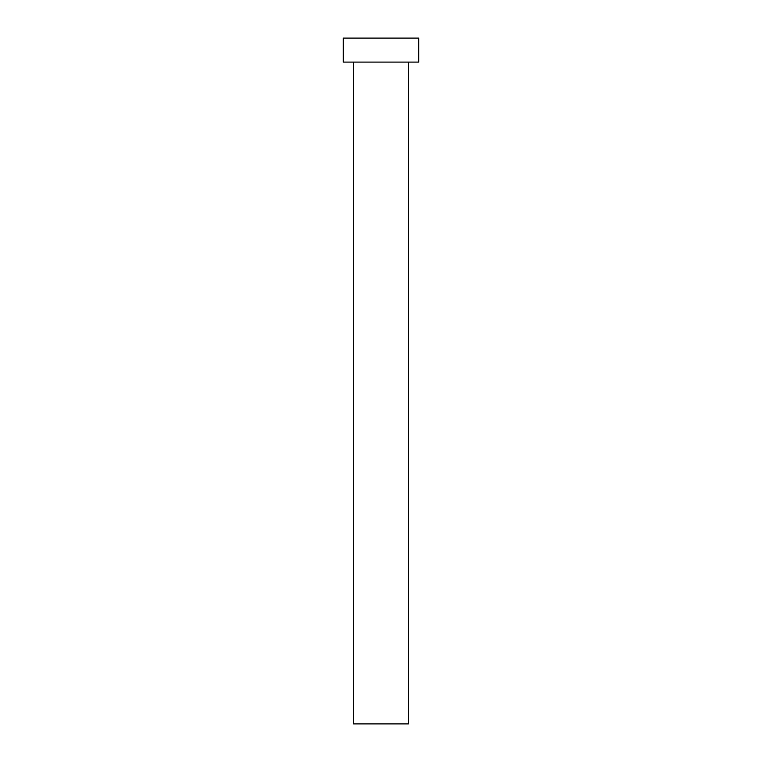 <?xml version="1.0" encoding="UTF-8"?>
<svg xmlns="http://www.w3.org/2000/svg" width="762" height="762" viewBox="0 0 762 762"><rect width="100%" height="100%" fill="white"/><g stroke="black" fill="none" stroke-linecap="round" stroke-linejoin="round"><path stroke-width="1.14" d="M353.568 62.103L353.568 723.9L408.432 723.9L408.432 62.103L408.432 723.9L353.568 723.9L353.568 62.103M343.281 38.1L343.281 62.103L418.719 62.103L418.719 38.1L343.281 38.1L343.281 62.103L418.719 62.103L418.719 38.1L343.281 38.1"/></g></svg>

